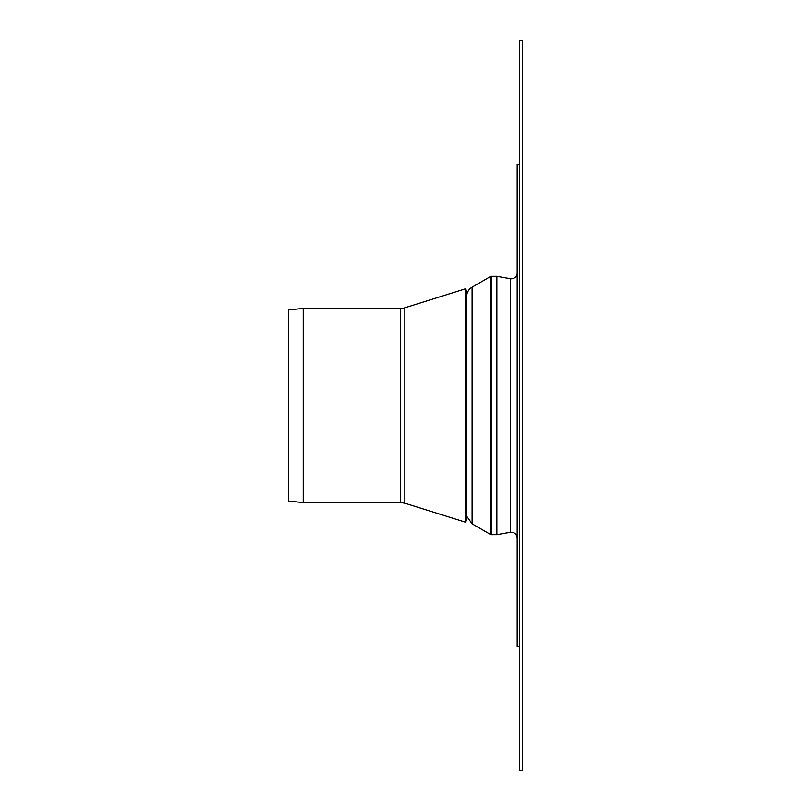 <?xml version="1.0" encoding="UTF-8"?>
<svg xmlns="http://www.w3.org/2000/svg" width="811" height="811" viewBox="0 0 811 811"><rect width="100%" height="100%" fill="white"/><g stroke="black" fill="none" stroke-linecap="round" stroke-linejoin="round"><path stroke-width="1.22" d="M496.616 534.692L496.616 276.308A1.46 1.46 0 0 1 496.869 276.328L496.869 534.672L491.294 534.692L491.294 276.308A1.46 1.46 0 0 0 490.564 276.5L490.564 534.5L491.294 534.692M519.375 646.367L517.185 646.367L517.185 164.633L519.375 164.633M517.185 272.952A5.839 5.839 0 0 1 510.332 278.7L496.869 276.328M472.093 287.175L472.093 523.825L466.822 516.445L466.822 294.555A10.948 10.948 0 0 1 472.093 287.175L490.564 276.5M303.375 308.423L303.375 502.577A1.46 1.46 0 0 1 303.233 502.567L303.233 308.433L400.685 308.423L400.685 502.577L404.831 503.215L404.831 307.785A13.868 13.868 0 0 1 400.685 308.423M303.233 308.433L288.706 309.883L288.706 501.117L303.233 502.567M404.831 503.215L465.717 522.284L465.717 288.716L404.831 307.785M465.717 522.284L466.801 518.797L466.801 292.203L465.717 288.716M522.294 40.55L519.375 40.55L519.375 770.45L522.294 770.45L522.294 40.55M496.869 534.672L510.332 532.3L510.332 278.7M496.616 276.308L491.294 276.308M472.093 523.825L490.564 534.5M510.332 532.3C514.387 532.107 516.668 534.023 517.185 538.048M303.375 502.577L400.685 502.577"/></g></svg>
